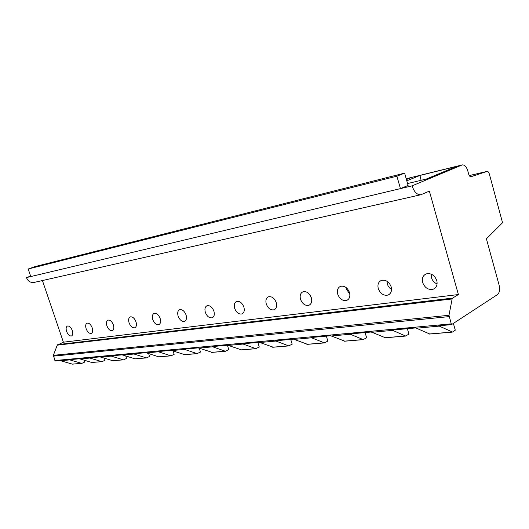 <?xml version="1.0" encoding="UTF-8"?>
<svg xmlns="http://www.w3.org/2000/svg" width="529" height="529" viewBox="0 0 529 529"><rect width="100%" height="100%" fill="white"/><g stroke="black" fill="none" stroke-linecap="round" stroke-linejoin="round"><path stroke-width="0.79" d="M412.084 185.844C414.187 192.073 417.136 195.036 420.932 194.725L429.376 191.114L458.385 294.554L452.626 298.091L452.136 298.958L448.989 315.284L451.482 324.641L497.491 294.593C499.541 292.742 500.084 289.581 499.105 285.111L486.409 238.804L502.55 222.729L489.292 173.843C488.75 172.15 488.009 171.336 487.077 171.403L471.028 176.719C470.043 176.792 469.263 175.959 468.701 174.22L467.768 170.807C466.433 166.688 464.581 164.717 462.214 164.909L412.084 185.844L400.446 188.615L396.902 176.183L28.202 268.997L35.417 266.497L404.612 173.128L408.097 185.434L400.446 188.615L26.45 277.593L30.629 276.112M406.431 179.543L411.198 177.605L406.226 178.828M406.788 180.819L419.947 175.449L456.58 166.417L426.321 179.033L407.568 183.563M421.11 180.29L419.947 175.449M420.932 194.725L34.081 282.44C30.576 282.896 28.03 281.283 26.45 277.593M458.385 294.554L63.394 342.197L42.426 280.542M72.321 330.592C73.141 333.422 72.85 335.207 71.461 335.955C69.55 336.179 67.924 334.652 66.588 331.379C65.768 328.555 66.052 326.763 67.454 326.016C69.352 325.785 70.979 327.312 72.321 330.592M92.218 327.868C93.044 330.77 92.72 332.615 91.246 333.402C89.216 333.654 87.503 332.086 86.121 328.701C85.288 325.798 85.619 323.946 87.1 323.159C89.123 322.902 90.829 324.469 92.218 327.868M113.404 324.958C114.244 327.947 113.88 329.858 112.307 330.678C110.138 330.969 108.339 329.355 106.911 325.851C106.065 322.862 106.435 320.944 108.009 320.118C110.171 319.827 111.969 321.447 113.404 324.958M136.013 321.857C136.859 324.938 136.442 326.915 134.769 327.782C132.455 328.099 130.557 326.446 129.069 322.809C128.216 319.728 128.633 317.75 130.313 316.871C132.62 316.554 134.525 318.213 136.013 321.857M160.181 318.544C161.034 321.718 160.571 323.761 158.786 324.68C156.306 325.037 154.289 323.331 152.755 319.562C151.889 316.382 152.352 314.332 154.151 313.406C156.624 313.049 158.634 314.755 160.181 318.544M186.082 314.986C186.949 318.266 186.426 320.389 184.515 321.361C181.85 321.764 179.715 320.005 178.114 316.077C177.241 312.804 177.764 310.675 179.681 309.696C182.346 309.293 184.476 311.052 186.082 314.986M213.908 311.171C214.781 314.557 214.199 316.759 212.155 317.79C209.272 318.246 207.004 316.428 205.345 312.341C204.458 308.962 205.04 306.747 207.103 305.709C209.967 305.253 212.235 307.071 213.908 311.171M243.882 307.058C244.768 310.556 244.114 312.851 241.918 313.942C238.804 314.457 236.384 312.586 234.651 308.321C233.752 304.83 234.413 302.528 236.622 301.424C239.723 300.908 242.143 302.786 243.882 307.058M276.264 302.614C277.156 306.231 276.422 308.625 274.062 309.789C270.683 310.378 268.091 308.44 266.279 303.983C265.373 300.366 266.113 297.966 268.494 296.789C271.853 296.207 274.445 298.151 276.264 302.614M311.363 297.801C312.255 301.543 311.436 304.043 308.883 305.286C305.207 305.954 302.423 303.95 300.525 299.288C299.612 295.539 300.446 293.04 303.011 291.777C306.668 291.115 309.452 293.119 311.363 297.801M349.517 292.563C350.423 296.445 349.497 299.057 346.74 300.393C342.726 301.153 339.717 299.083 337.727 294.184C336.808 290.302 337.74 287.683 340.517 286.328C344.518 285.574 347.513 287.65 349.517 292.563M391.162 286.85C392.068 290.877 391.03 293.615 388.048 295.05C383.631 295.923 380.377 293.774 378.275 288.616C377.356 284.589 378.4 281.845 381.416 280.396C385.806 279.53 389.053 281.679 391.162 286.85M436.795 280.588C437.701 284.774 436.531 287.644 433.291 289.191C428.417 290.196 424.873 287.974 422.651 282.532C421.732 278.347 422.909 275.464 426.189 273.896C431.029 272.904 434.567 275.133 436.795 280.588M84.164 360.242L84.772 362.034L81.988 363.304L72.453 364.15L60.015 360.56L55.148 361.009L53.356 355.336L57.244 345.166L63.394 342.197M81.724 363.37L69.2 359.72L79.469 358.774L91.788 362.471L101.938 361.664L89.242 357.882L100.173 356.877L112.67 360.705L123.462 359.852L110.594 355.918L122.265 354.853L134.921 358.827L146.427 357.915L133.394 353.828L145.872 352.684L158.693 356.824L170.986 355.845L157.794 351.587L171.171 350.363L184.72 354.635M199.288 348.294L200.498 352.083L197.006 353.59L183.973 349.186L198.349 347.87L212.036 352.327M227.391 345.206L228.799 349.649L225.281 351.203L212.116 346.607L227.609 345.186L241.429 349.848M257.835 342.408L259.276 347.031L255.752 348.631L242.474 343.817L259.217 342.283L273.136 347.169M290.719 339.393L292.193 344.2L288.669 345.854L275.305 340.808L293.456 339.142L307.448 344.28M326.353 336.127L327.861 341.132L324.343 342.845L310.926 337.542L330.671 335.73L344.696 341.132M365.089 332.569L366.637 337.8L363.145 339.572L349.709 333.978L371.272 332L385.284 337.707M407.356 328.688L408.943 334.163L405.492 335.994L392.101 330.089L415.748 327.92L429.667 333.964M453.373 323.404L455.284 330.175L452.487 332.04L438.627 325.818L451.482 324.641M104.325 358.212L105.02 360.289L101.938 361.664M125.776 356.03L126.576 358.437L123.462 359.852M148.656 353.663L149.575 356.46L146.427 357.915M173.102 351.097L174.153 354.344L170.986 355.845M486.918 171.456L469.283 175.595M471.194 176.66L470.85 176.739M311.488 298.263L309.445 294.25M349.854 294.269L346.733 289.515L346.396 287.763M391.533 289.475L389.536 287.888L387.995 285.753L386.838 281.124M437.093 283.987C434.283 282.764 432.391 280.628 431.419 277.58L431.148 274.101M30.781 276.561L28.202 268.997M396.902 176.183L404.612 173.128M461.883 165.015L406.206 178.749L462.214 164.909M452.626 298.091L57.754 344.61M452.136 298.958L57.244 345.166M448.989 315.284L53.356 355.336M449.055 316.62L53.343 356.156M451.105 323.867L54.844 360.547M69.55 359.912L60.359 360.752M89.599 358.08L79.819 358.973M110.958 356.129L100.53 357.082M133.764 354.046L122.622 355.065M158.164 351.811L146.242 352.903M184.343 349.424L171.548 350.595M212.499 346.845L198.725 348.108M242.857 344.075L227.992 345.43M275.688 341.073L259.6 342.541M311.317 337.819L293.84 339.413M350.105 334.268L331.061 336.014M392.498 330.4L371.669 332.298M439.017 326.142L416.138 328.238M101.647 361.638L91.788 362.471M123.171 359.819L112.67 360.705M146.13 357.882L134.921 358.827M170.688 355.812L158.693 356.824M197.006 353.59L184.138 354.675M225.281 351.203L211.455 352.374M255.752 348.631L240.834 349.894M288.669 345.854L272.541 347.216M324.343 342.845L306.853 344.319M363.145 339.572L344.108 341.179M405.492 335.994L384.695 337.753M81.433 363.344L72.169 364.124M451.905 332.08L429.085 334.004M197.31 353.623L184.442 354.714M225.592 351.243L211.759 352.407M256.056 348.677L241.145 349.934M288.979 345.9L272.852 347.255M324.654 342.891L307.164 344.366M363.456 339.618L344.412 341.225M405.803 336.047L385 337.806M452.209 332.139L429.389 334.063M487.077 171.403L469.276 175.575M158.786 324.68L159.117 324.528M184.515 321.361L184.905 321.176M212.155 317.79L212.618 317.572M241.918 313.942L242.474 313.671M274.062 309.789L274.736 309.452M308.883 305.286L309.716 304.863M346.74 300.393L347.765 299.85M388.048 295.05L389.324 294.342M433.291 289.191L434.911 288.252"/></g></svg>
